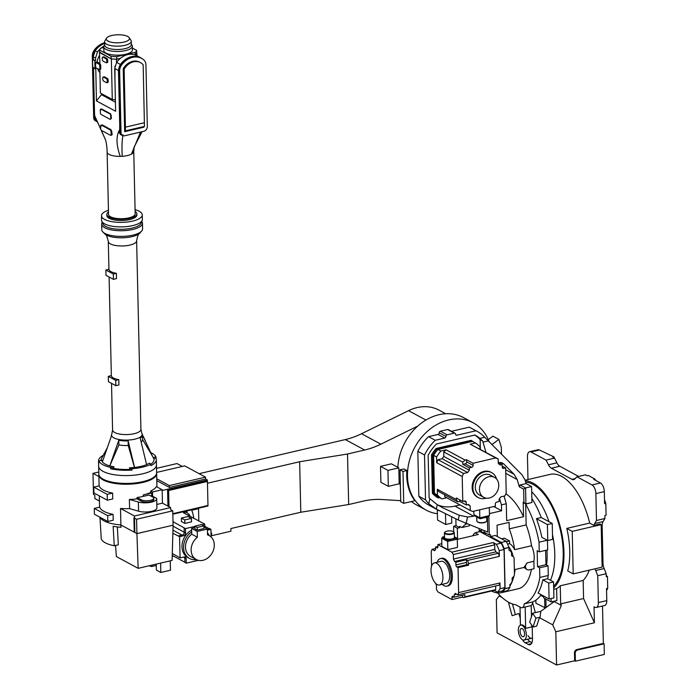 <?xml version="1.0" encoding="UTF-8"?>
<svg xmlns="http://www.w3.org/2000/svg" width="700" height="700" viewBox="0 0 700 700"><rect width="100%" height="100%" fill="white"/><g stroke="black" fill="none" stroke-linecap="round" stroke-linejoin="round"><path stroke-width="1.05" d="M525.114 480.218L550.034 474.407A56.674 27.562 76.9 0 1 589.689 523.075L566.781 528.413L572.233 531.361L601.169 524.615L599.988 523.976L593.959 525.385A8.505 4.13 76.9 0 1 594.65 523.556L603.085 521.587L604.923 518.525L604.861 515.55L606.069 515.27L605.798 503.396L604.59 503.676L604.319 491.627L595.875 493.596L596.488 520.485L604.923 518.525M525.28 480.769A56.674 27.562 76.9 0 1 563.955 552.37A56.674 27.562 76.9 0 1 553.683 587.904M601.169 524.615L602.14 567.149L573.204 573.895L567.744 570.946A56.674 27.562 -103.1 0 0 569.747 551.023A56.674 27.562 -103.1 0 0 566.781 528.413M553.718 589.321L556.64 588.639L556.911 600.539L551.128 601.886L551.049 598.553M539.438 617.663L540.102 617.181L540.794 611.345L532.586 613.261L529.681 622.125L533.041 627.016L536.655 626.176L539.438 617.663L552.729 624.846L561.356 605.43L560.665 603.881L560.254 585.795A56.674 27.562 76.9 0 1 556.64 588.639M560.254 585.795L583.161 580.457L583.572 598.535L594.405 622.773L594.038 606.821L594.781 607.224A7.087 3.447 76.9 0 0 596.242 607.477A7.087 3.447 76.9 0 0 598.351 602.586L606.786 600.617L606.515 588.577L607.722 588.289L607.451 576.415L606.244 576.695L606.183 573.729L604.153 568.566A8.505 4.13 76.9 0 1 602.997 562.879L602.157 526.155A8.505 4.13 76.9 0 1 603.085 521.587M589.251 570.15A56.674 27.562 76.9 0 1 583.161 580.457M531.65 625.275A7.647 3.719 76.9 0 1 532.192 626.097A7.647 3.719 -103.1 0 0 531.65 625.275M554.514 458.141L552.86 457.24L554.059 456.96L539.472 450.004L531.029 451.972L546.079 460.11L554.514 458.141L556.894 462.831A8.505 4.13 76.9 0 0 559.808 466.252L551.364 468.221A8.505 4.13 76.9 0 1 548.459 464.8L556.894 462.831M578.611 476.42L559.808 466.252M587.064 475.738L585.401 474.836L576.966 476.805L592.008 484.942L600.451 482.974L593.705 479.325L594.913 479.045L588.271 475.457L587.064 475.738M596.242 607.477L604.678 605.509A7.087 3.447 -103.1 0 0 606.786 600.617M604.1 643.799L577.57 649.985A2.835 2.275 118.4 0 0 575.225 653.205L575.4 661.185L604.336 654.439L604.1 643.799L603.356 643.396L602.508 606.016M575.4 661.185L574.656 660.782L556.579 665L497.088 632.835L496.335 599.611L499.188 595.901L501.944 597.389M527.984 479.552L527.468 456.61A7.087 3.447 -103.1 0 1 529.576 451.719A7.087 3.447 -103.1 0 1 531.029 451.972M554.085 457.905L554.059 456.96M546.079 460.11L548.459 464.8M551.364 468.221L571.918 479.325L575.19 478.564M576.966 476.805L574.744 479.01A8.505 4.13 76.9 0 1 573.668 479.631A8.505 4.13 76.9 0 1 571.918 479.325M596.488 520.485L594.65 523.556M604.153 568.566L595.718 570.535A8.505 4.13 76.9 0 1 595.14 568.785M595.718 570.535L597.739 575.697L606.183 573.729M597.739 575.697L598.351 602.586M607.451 576.415L606.226 575.75M606.559 590.625A79.345 38.587 -103.1 0 0 607.722 588.289M603.356 643.396L576.826 649.582A2.835 2.275 118.4 0 0 574.481 652.803L574.656 660.782M556.579 665L555.817 631.767L594.405 622.773M552.729 624.846L555.817 631.767M522.524 639.782A8.505 4.13 -103.1 0 0 525.219 642.801L528.194 644.403A8.505 4.13 -103.1 0 0 529.944 644.709A8.505 4.13 -103.1 0 0 532.481 638.846L532.184 625.765M518.928 613.506L512.102 615.702L518.928 613.506L520.258 618.336L520.415 625.196M499.957 595.481L499.188 595.901M589.689 523.075L593.959 525.385M595.875 493.596A7.087 3.447 -103.1 0 0 592.008 484.942M529.576 451.719L538.011 449.75A7.087 3.447 76.9 0 1 539.472 450.004M600.451 482.974A7.087 3.447 76.9 0 1 604.319 491.627M594.913 479.045A79.345 38.587 76.9 0 1 595.683 480.392M604.503 499.73A79.345 38.587 76.9 0 1 605.798 503.396M560.665 603.881L583.572 598.535M540.794 611.345L554.225 601.58L561.356 605.43M533.041 627.016L535.938 618.153L540.102 617.181M527.669 639.214A8.505 4.13 -103.1 0 0 530.049 641.673L531.904 642.679M515.314 614.355L512.444 603.96M532.586 602.543L535.36 612.614M512.102 615.702L508.716 603.435L509.941 602.928M545.86 599.043L546.053 607.521M572.233 531.361L573.204 573.895M535.938 618.153L532.586 613.261M543.646 596.067L543.69 597.87L551.128 601.886M543.673 596.934L540.741 595.35M535.859 600.18L535.929 603.26L545.484 607.933M544.854 608.081L544.635 598.378M524.081 640.045A7.647 3.719 76.9 0 1 522.506 639.774A7.647 3.719 76.9 0 1 518.438 631.916A7.647 3.719 76.9 0 1 520.599 625.144A7.647 3.719 76.9 0 1 522.174 625.415A7.647 3.719 76.9 0 1 526.242 633.273A7.647 3.719 76.9 0 1 524.081 640.045L531.79 638.251A7.647 3.719 -103.1 0 0 532.455 637.945A7.647 3.719 76.9 0 1 531.79 638.251A7.647 3.719 76.9 0 1 528.01 635.635M532.201 626.815L525.665 628.337A7.647 3.719 -103.1 0 0 523.023 625.222A7.647 3.719 -103.1 0 0 521.447 624.951L520.599 625.144M522.253 628.609A4.253 2.065 76.9 0 1 524.51 632.975A4.253 2.065 76.9 0 1 523.303 636.738A4.253 2.065 76.9 0 1 522.428 636.58A4.253 2.065 76.9 0 1 520.17 632.222A4.253 2.065 76.9 0 1 521.378 628.46A4.253 2.065 76.9 0 1 522.253 628.609M531.204 605.447L531.457 616.7M531.65 624.986L532.411 626.762L531.668 625.923M520.039 607.11L520.45 625.188M525.665 628.337L525.175 606.996M531.711 491.82A55.256 26.871 76.9 0 1 548.966 521.684M552.475 534.555A55.256 26.871 76.9 0 1 554.776 553.936A55.256 26.871 76.9 0 1 550.462 580.265M553.648 586.189A55.256 26.871 -103.1 0 0 563.211 551.968A55.256 26.871 -103.1 0 0 525.691 482.169M546.945 550.051A51.004 24.806 76.9 0 1 547.12 553.997A51.004 24.806 76.9 0 1 546.595 565.049M199.106 473.673L345.31 439.574A85.006 68.224 118.4 0 0 361.533 433.729L408.564 410.664A44.485 35.7 -61.6 0 1 417.051 407.601A44.485 35.7 -61.6 0 1 439.154 410.2L445.699 413.744M417.76 426.081L380.87 444.185A85.006 68.224 -61.6 0 1 364.639 450.021L347.515 454.02L299.652 461.729L207.463 483.227M211.015 533.181L211.584 533.05L211.636 535.71L230.93 531.204L230.869 528.553L300.799 512.234L348.661 504.525L363.072 501.165A85.006 68.224 -61.6 0 1 381.859 499.511L400.724 500.675M398.808 467.854L391.37 463.829L380.52 466.366L380.879 482.309L388.316 486.334L399.166 483.805L398.808 467.854L387.957 470.383L388.316 486.334M348.661 504.525L347.515 454.02M156.258 565.46L152.346 566.37L152.311 565.031M299.652 461.729L300.799 512.234M149.398 565.714L150.395 566.256A1.417 0.49 -1.3 0 0 152.346 566.37M211.067 535.395L211.636 535.71M380.52 466.366L387.957 470.383M93.8 487.121L99.216 485.861A28.901 9.992 -1.3 0 0 112.604 493.097L112.735 498.942L107.319 500.211L93.931 492.975L93.8 487.121L107.188 494.358L107.319 500.211M94.281 508.392L99.706 507.124A28.901 9.992 -1.3 0 0 113.085 514.36L113.216 520.214L107.8 521.474L94.421 514.238L94.281 508.392L107.669 515.629L107.8 521.474M156.861 486.867A28.901 9.992 -1.3 0 0 156.931 486.071L156.634 472.771A28.901 9.992 178.7 0 1 142.905 481.635A28.901 9.992 178.7 0 1 113.75 482.457A28.901 9.992 178.7 0 1 98.84 474.084L99.111 485.887M134.47 516.005L134.838 532.49L120.881 524.947A28.901 9.992 178.7 0 1 100.161 517.344A28.901 9.992 178.7 0 0 104.09 520.905A28.901 9.992 178.7 0 0 120.881 524.947L120.505 508.463A28.901 9.992 -1.3 0 0 129.605 508.637L129.395 499.468A28.901 9.992 -1.3 0 0 137.06 498.838L137.025 497.508A28.901 9.992 -1.3 0 0 143.237 496.387L143.211 494.926A28.901 9.992 -1.3 0 0 150.727 492.459L150.692 490.998A28.901 9.992 -1.3 0 0 156.371 486.605L162.155 489.729L162.452 503.151L170.634 507.57L134.47 516.005L120.505 508.463M137.025 497.508L141.173 499.748A6.799 2.354 -1.3 0 0 150.526 500.325A6.799 2.354 -1.3 0 0 153.755 498.242A6.799 2.354 -1.3 0 0 152.749 497.044L149.03 495.04L143.237 496.387M153.755 498.242L153.79 499.573A6.799 2.354 178.7 0 1 150.561 501.655A6.799 2.354 178.7 0 1 141.199 501.077L137.06 498.838M172.191 556.631A32.725 26.267 118.4 0 0 173.407 556.045M193.778 518.367A32.725 26.267 118.4 0 0 191.511 509.845M156.529 468.335L177.004 463.558L182.306 466.427M115.544 545.457L116.366 556.561L138.154 568.339L172.086 560.42L173.093 525.192L172.769 510.825L170.686 509.696L170.634 507.57M172.839 514.202L207.935 506.012L207.926 505.488M207.384 481.425L207.349 479.964L205.564 479.001L205.52 477.137L184.686 465.876L156.625 472.421M187.066 512.803L187.031 510.895M99.453 501.025L94.885 498.558L94.806 495.101L93.468 494.375L92.995 473.375L98.892 476.569M98.796 472.019L92.995 473.375M162.173 490.499L207.349 479.964M205.564 479.001L169.391 487.436L156.809 480.629M129.395 499.468L138.355 502.014A11.051 3.824 -1.3 0 0 150.246 502.381A11.051 3.824 -1.3 0 0 156.695 498.75A11.051 3.824 -1.3 0 0 156.651 498.418L151.707 495.749L150.754 495.968M129.605 508.637L138.565 511.184L138.355 502.014M162.452 503.151L156.826 504.464M156.695 498.75L156.905 507.92A11.051 3.824 178.7 0 1 150.447 511.56A11.051 3.824 178.7 0 1 138.565 511.184M151.707 495.749L151.646 492.957L143.211 494.926M112.604 493.097L107.188 494.358M113.085 514.36L107.669 515.629M162.155 489.729L152.504 491.977L152.6 496.23M150.692 490.998L152.504 491.977M167.947 506.117L167.58 489.939L206.386 480.891L207.428 481.451L207.97 505.479L172.83 513.678M185.01 511.367A23.52 18.874 -61.6 0 1 185.903 512.059M156.765 478.774L169.347 485.573L205.52 477.137M169.347 485.573L169.391 487.436M197.96 508.34L198.529 508.655L191.686 510.248M198.529 508.655L198.809 521.089M156.222 564.121L156.362 570.062L160.825 572.477L170.468 570.22L170.258 560.849M160.606 563.097L160.825 572.477M150.727 492.459L151.646 492.957M167.58 489.939L168.621 490.508L207.428 481.451M168.989 506.677L168.621 490.508M207.463 532.805A15.873 12.731 -61.6 0 1 209.3 535.64M172.279 553.455L180.066 557.926L179.585 536.664L172.856 533.286M184.896 562.258L172.226 555.406M198.415 560.332L186.244 563.168L184.905 562.441L184.8 557.926A2.266 1.82 118.4 0 0 184.52 556.929M184.739 511.429L186.112 512.173A23.24 18.646 -61.6 0 1 189.822 515.314L189.84 516.241M204.803 526.295L209.248 528.701M207.384 529.139L209.589 528.622L210.928 529.349L211.102 536.979M201.827 524.79L204.75 524.108L183.461 512.785L186.112 512.173M173.014 521.692L185.456 528.605L194.827 526.426M184.782 519.942L191.441 518.385L191.52 521.841L184.861 523.399L181.44 521.544L181.361 518.087L184.782 519.942L184.861 523.399M185.456 528.605L185.561 533.129A2.266 1.82 -61.6 0 1 183.68 535.701L179.585 536.664M178.246 535.938L182.341 534.984L183.68 535.701M196.359 559.562A15.873 12.731 -61.6 0 1 189.508 558.442L187.95 557.594A15.873 12.731 -61.6 0 1 182.14 544.119A15.873 12.731 -61.6 0 1 191.643 530.093M180.066 557.926L184.161 556.972A2.266 1.82 -61.6 0 1 185.29 557.104A2.266 1.82 -61.6 0 1 186.139 558.653L186.244 563.168M210.928 529.349L207.401 530.171M204.829 527.695L204.75 524.108M185.561 533.129L184.222 532.403L184.117 527.887M191.441 518.385L188.02 516.539L181.361 518.087M184.222 532.403A2.266 1.82 -61.6 0 1 182.341 534.984M189.508 558.442A15.873 12.731 -61.6 0 1 183.61 545.878A15.873 12.731 -61.6 0 1 191.678 531.86L191.599 528.386L197.251 531.44L197.383 537.241L191.73 534.188L191.678 531.86M194.854 527.625L191.599 528.386M203.893 527.188L207.384 529.077L207.515 534.879A13.598 10.911 -61.6 0 1 209.178 535.57A13.598 10.911 -61.6 0 1 212.31 552.729A13.598 10.911 -61.6 0 1 196.236 559.501L190.593 556.447A13.598 10.911 -61.6 0 1 191.73 534.188M197.26 530.101L203.919 528.553L203.857 525.892L201.477 524.606L194.827 526.155L194.889 528.815L197.26 530.101L197.207 527.441L203.857 525.892M207.384 529.077L197.251 531.44M196.236 559.501A13.598 10.911 -61.6 0 1 197.383 537.241M194.827 526.155L197.207 527.441M99.864 517.186L99.934 518.341A28.814 9.958 -1.3 0 0 100.091 519.199L101.237 538.711A28.079 9.704 -1.3 0 0 105.289 542.806A28.079 9.704 -1.3 0 0 114.266 545.755L113.129 526.242A28.814 9.958 -1.3 0 0 120.995 527.31L120.881 524.947L134.242 532.166L133.919 517.816L136.596 519.26L172.769 510.825M136.596 519.26L136.92 533.628L134.242 532.166M138.154 568.339L136.92 533.628L173.093 525.192L136.92 533.601M117.337 526.934L118.317 544.81L114.266 545.755M133.752 151.471A13.318 4.603 178.7 0 1 133.752 151.611A13.318 4.603 178.7 0 1 132.414 153.545A13.318 4.603 178.7 0 1 131.416 154.157A13.318 4.603 178.7 0 1 127.426 155.549A13.318 4.603 178.7 0 1 122.237 156.301A13.318 4.603 178.7 0 1 120.251 156.38A13.318 4.603 178.7 0 1 107.126 152.119L108.535 214.41A13.318 4.603 -1.3 0 0 115.404 218.269A13.318 4.603 -1.3 0 0 128.844 217.893A13.318 4.603 -1.3 0 0 135.17 213.806L133.752 151.541M101.308 130.287L104.939 138.591C106.207 141.199 106.934 145.705 107.126 152.119A13.318 4.603 178.7 0 1 107.126 152.075M106.837 214.454L106.864 215.644A15.015 5.189 -1.3 0 0 114.616 219.992A15.015 5.189 -1.3 0 0 129.763 219.564A15.015 5.189 -1.3 0 0 136.894 214.961L136.867 213.771A15.015 5.189 178.7 0 1 129.736 218.374A15.015 5.189 178.7 0 1 114.581 218.803A15.015 5.189 178.7 0 1 106.837 214.454A15.015 5.189 178.7 0 1 108.483 212.013M127.706 54.609A18.419 14.779 -61.6 0 1 136.859 55.685L140.648 57.741A18.419 14.779 118.4 0 0 131.495 56.665A18.419 14.779 118.4 0 0 120.409 64.47L116.638 62.396A18.419 14.779 -61.6 0 1 127.706 54.609M142.091 58.66A18.419 14.779 118.4 0 0 140.648 57.741M108.439 210.271A20.405 7.053 -1.3 0 0 101.483 215.766L101.587 220.29A20.405 7.053 -1.3 0 0 112.114 226.196A20.405 7.053 -1.3 0 0 132.685 225.61A20.405 7.053 -1.3 0 0 142.38 219.362L142.275 214.847A20.405 7.053 -1.3 0 0 135.074 209.668M101.483 215.766A20.405 7.053 -1.3 0 0 112.009 221.673A20.405 7.053 -1.3 0 0 132.589 221.095A20.405 7.053 -1.3 0 0 142.275 214.847M102.769 222.582L102.777 223.055A19.267 6.659 -1.3 0 0 112.718 228.629A19.267 6.659 -1.3 0 0 132.16 228.086A19.267 6.659 -1.3 0 0 141.312 222.18L141.295 221.707M100.354 112.744L100.293 110.084A1.417 0.691 76.9 0 1 100.712 109.104A1.417 0.691 76.9 0 1 101.001 109.156L109.926 113.986A1.417 0.691 76.9 0 1 110.705 115.71L110.757 118.37A1.417 0.691 76.9 0 1 110.337 119.35A1.417 0.691 76.9 0 1 110.049 119.297L101.124 114.476A1.417 0.691 76.9 0 1 100.354 112.744M110.407 135.249L101.483 130.428A1.417 0.691 76.9 0 1 100.712 128.695L100.651 126.035A1.417 0.691 76.9 0 1 101.071 125.055A1.417 0.691 76.9 0 1 101.369 125.107L110.285 129.929A1.417 0.691 76.9 0 1 111.064 131.661L111.125 134.321A1.417 0.691 76.9 0 1 110.705 135.301A1.417 0.691 76.9 0 1 110.407 135.249M121.529 135.074L120.4 134.461L118.606 131.653L119.674 129.614L119.744 126.175L119.945 132.379A4.253 3.413 118.4 0 0 121.529 135.074A4.253 3.413 118.4 0 0 122.43 135.38M102.086 93.975A8.505 6.825 118.4 0 0 101.465 94.675L96.434 100.905L95.777 68.591L95.016 68.766L94.841 60.795L95.585 60.62L95.524 58.091L97.484 51.984A18.419 14.779 -61.6 0 1 100.397 48.685M94.841 60.795L92.531 59.544L95.585 60.62M93.284 59.369L93.223 56.84L95.524 58.091M93.223 56.84L95.174 50.741L97.484 51.984M95.174 50.741A18.419 14.779 -61.6 0 1 104.659 43.444M101.054 48.107A18.419 14.779 -61.6 0 1 103.88 46.104M95.016 68.766L92.715 67.524L92.531 59.544M135.109 211.409A15.015 5.189 178.7 0 1 136.867 213.771M100.957 109.926L101.666 108.999L110.6 113.829L111.457 118.212L110.337 119.35M101.675 125.799L102.261 124.898L111.081 129.745L112.184 134.076L111.877 135.021L110.705 135.301M100.756 129.124L96.267 119.578L94.824 118.799L94.587 115.491L104.939 138.591M93.468 67.349L94.587 115.491M94.824 118.799A4.253 3.413 118.4 0 0 96.399 121.371L96.985 121.695M119.761 127.225L119.595 126.096M119.744 126.175L118.475 70.525L120.409 64.47M118.475 70.525L114.695 68.469L116.638 62.396M114.695 68.469L115.631 111.256L96.434 100.905M104.641 42.7A18.419 14.779 118.4 0 0 94.316 50.059A8.505 6.825 118.4 0 0 92.277 56.262L93.17 56.744L93.231 59.386L93.17 56.744A8.505 6.825 -61.6 0 1 95.209 50.54A18.419 14.779 -61.6 0 1 104.484 43.505A18.419 14.779 -61.6 0 0 95.209 50.54L95.288 50.584M94.692 117.25L94.57 118.282A4.253 3.413 -61.6 0 0 95.83 120.969A4.253 3.413 -61.6 0 1 94.57 118.282L94.377 109.786L94.57 118.282L93.678 117.801L92.277 56.262M94.08 96.836L93.424 67.909L94.08 96.836M93.678 117.801A4.253 3.413 118.4 0 0 95.27 120.697L95.926 121.047M93.223 56.77L93.17 56.744A8.505 6.825 -61.6 0 1 95.209 50.54L94.316 50.059M95.436 120.514A4.253 3.413 -61.6 0 1 94.719 118.361M140.726 57.908A18.419 14.779 118.4 0 0 140.656 57.873L140.805 57.951A18.419 14.779 118.4 0 0 120.794 64.374A8.505 6.825 118.4 0 0 118.755 70.578L119.648 71.059A8.505 6.825 -61.6 0 1 121.686 64.855A18.419 14.779 -61.6 0 1 141.697 58.433L140.805 57.951A18.419 14.779 118.4 0 0 120.794 64.374A8.505 6.825 118.4 0 0 118.755 70.578L120.146 132.116A4.253 3.413 118.4 0 0 121.739 135.013A4.253 3.413 118.4 0 1 120.146 132.116L119.997 132.029A4.253 3.413 118.4 0 0 121.59 134.925A4.253 3.413 118.4 0 0 121.669 134.969M141.697 58.433A18.419 14.779 -61.6 0 1 143.623 59.736A8.505 6.825 -61.6 0 1 145.924 64.925L147.324 126.464A4.253 3.413 -61.6 0 1 143.798 131.294L124.749 135.739A4.253 3.413 -61.6 0 1 122.631 135.494A4.253 3.413 -61.6 0 1 121.039 132.597L120.146 132.116L118.606 70.49L119.997 132.029M119.648 71.059L121.039 132.597M124.653 131.688L123.226 68.705A14.166 11.366 -61.6 0 1 139.676 62.169L140.569 62.659A14.166 11.366 -61.6 0 1 143.168 64.75L144.454 126.403L143.701 127.242L124.653 131.688L125.405 130.847L125.431 127.164L124.119 69.186A14.166 11.366 -61.6 0 1 140.569 62.659M123.226 68.705L124.119 69.186M125.405 130.847L144.454 126.403M144.48 122.719L125.431 127.164M140.656 57.873A18.419 14.779 118.4 0 0 120.645 64.295A8.505 6.825 118.4 0 0 118.606 70.49M141.645 221.305A20.405 7.053 178.7 0 1 142.468 223.221L142.59 228.874A20.405 7.053 178.7 0 1 142.126 230.449A20.405 7.053 178.7 0 1 132.904 235.13A20.405 7.053 178.7 0 1 102.34 231.35A20.405 7.053 178.7 0 1 101.797 229.801L101.675 224.14A20.405 7.053 178.7 0 1 102.401 222.197M108.938 269.299A14.166 4.9 -1.3 0 0 116.375 273.315L116.489 278.635L113.426 279.344L105.998 275.328L105.875 270.007L108.938 269.299L108.299 241.386A14.166 4.9 178.7 0 0 115.605 245.49A14.166 4.9 178.7 0 0 129.903 245.088A14.166 4.9 178.7 0 0 136.631 240.739L140.91 429.363L141.925 433.668A15.277 5.276 178.7 0 1 134.873 439.162A15.277 5.276 178.7 0 1 118.457 439.408A15.277 5.276 178.7 0 1 111.755 434.359L111.466 435.041A15.584 5.39 -1.3 0 0 111.291 435.881A15.584 5.39 -1.3 0 0 111.344 436.266L102.34 461.912A26.066 9.013 -1.3 0 0 109.777 465.929L118.781 440.291A15.584 5.39 -1.3 0 0 128.135 440.869L134.549 467.469A26.066 9.013 -1.3 0 0 141.094 466.34A26.066 9.013 -1.3 0 0 146.606 464.66L140.192 438.06A15.584 5.39 -1.3 0 0 142.459 435.172A15.584 5.39 -1.3 0 0 142.406 434.779L152.364 455.998M111.344 375.629A14.166 4.9 -1.3 0 0 118.781 379.654L118.904 384.965L115.841 385.683L108.404 381.658L108.29 376.346L111.344 375.629L109.104 277.007M142.468 223.221A20.405 7.053 178.7 0 1 132.773 229.469A20.405 7.053 178.7 0 1 104.711 227.727A20.405 7.053 178.7 0 1 101.675 224.14M103.968 454.064L103.95 453.574A28.901 9.992 178.7 0 1 104.317 453.399M98.543 460.933L98.665 466.244A28.901 9.992 -1.3 0 0 113.575 474.609A28.901 9.992 -1.3 0 0 142.73 473.786A28.901 9.992 -1.3 0 0 156.45 464.931A28.901 9.992 178.7 0 1 142.73 473.786A28.901 9.992 178.7 0 1 113.575 474.609A28.901 9.992 178.7 0 1 98.665 466.244L98.858 474.889A28.901 9.992 -1.3 0 0 113.768 483.254A28.901 9.992 -1.3 0 0 142.923 482.431A28.901 9.992 -1.3 0 0 156.651 473.576L156.336 459.62A28.901 9.992 178.7 0 1 150.894 465.64L150.859 464.31A28.901 9.992 178.7 0 1 142.581 467.145A28.901 9.992 178.7 0 1 131.968 468.72L131.994 470.05A28.901 9.992 178.7 0 1 110.556 468.72L110.53 467.39A28.901 9.992 178.7 0 1 98.875 461.09L98.901 462.42A28.901 9.992 178.7 0 1 98.543 460.933A28.901 9.992 178.7 0 1 103.346 455.236M141.26 221.742A19.267 6.659 178.7 0 1 127.977 228.839A19.267 6.659 178.7 0 1 105.647 226.441A19.267 6.659 178.7 0 1 102.812 222.617M116.375 273.315L113.312 274.033L113.426 279.344M105.875 270.007L113.312 274.033M118.781 379.654L115.719 380.363L115.841 385.683M108.29 376.346L115.719 380.363M150.955 452.681A28.901 9.992 178.7 0 1 155.942 456.794A17.001 5.88 -1.3 0 0 153.186 457.73A25.865 8.943 -1.3 0 0 152.758 456.68L142.572 439.504M141.19 442.076A15.584 5.39 -1.3 0 0 142.564 439.793L142.459 435.172M131.968 468.72A17.001 5.88 -1.3 0 0 129.43 467.819A25.865 8.943 -1.3 0 0 134.435 467.407L134.549 467.469M146.58 464.564A25.865 8.943 -1.3 0 0 149.537 463.129A17.001 5.88 -1.3 0 0 150.859 464.31M128.135 440.869L128.24 445.498L134.435 467.407M118.781 440.291L118.886 444.911A15.584 5.39 -1.3 0 0 128.24 445.498M118.886 444.911L109.777 465.929M109.961 465.894A25.865 8.943 -1.3 0 0 114.03 466.865A17.001 5.88 -1.3 0 0 110.53 467.39M98.875 461.09A17.001 5.88 -1.3 0 0 101.631 460.154A25.865 8.943 -1.3 0 0 102.401 461.729M107.118 448.088L101.29 459.13A26.591 9.188 -1.3 0 0 100.87 460.451M155.942 456.794L155.969 458.124A28.901 9.992 178.7 0 1 156.336 459.62M150.745 464.231A26.591 9.188 -1.3 0 0 153.877 458.798L153.186 457.73M155.969 458.124A17.001 5.88 -1.3 0 0 153.877 458.798M114.03 466.865L113.12 468.3A26.591 9.188 -1.3 0 0 130.183 469.359L129.43 467.819M131.994 470.05A17.001 5.88 -1.3 0 0 130.183 469.359M113.12 468.3A17.001 5.88 -1.3 0 0 110.556 468.72M545.633 550.358L545.965 564.699L548.048 565.827L548.266 575.488A63.761 31.01 76.9 0 1 547.645 578.742L553.551 581.936L553.91 597.887L549.089 599.008L538.108 593.066A63.761 31.01 -103.1 0 0 542.824 579.863L548.73 583.056L549.089 599.008M541.188 594.738A63.761 31.01 76.9 0 1 532.656 601.93A7.087 3.447 76.9 0 1 530.574 605.736L522.13 607.705A7.087 3.447 76.9 0 1 520.678 607.451L515.795 604.809A63.761 31.01 76.9 0 1 497.613 592.935M531.86 498.461A63.761 31.01 76.9 0 1 541.24 517.51L552.221 523.451L552.589 539.403L547.767 540.523L541.861 537.337A63.761 31.01 -103.1 0 0 536.419 518.639L541.24 517.51M547.47 540.365L547.68 549.876L539.245 551.845L539.026 542.185L547.278 540.26M553.551 581.936L548.73 583.056M547.645 578.742L542.824 579.863M548.266 575.488L539.822 577.456A63.761 31.01 76.9 0 1 524.212 603.899L532.656 601.93M539.822 577.456L539.604 567.796L548.048 565.827M539.604 567.796L537.521 566.668L545.965 564.699M537.521 566.668L537.163 550.725L539.245 551.845M530.495 502.827L525.674 504.166A63.761 31.01 76.9 0 1 539.026 542.185M552.221 523.451L547.4 524.571L547.767 540.523M536.419 518.639L547.4 524.571M455.858 518.866L456.015 525.656L453.609 526.216L453.731 531.904A4.961 1.715 178.7 0 1 453.959 532.096A4.961 1.715 178.7 0 1 454.317 532.718A4.961 1.715 178.7 0 1 451.964 534.24A4.961 1.715 178.7 0 1 445.148 533.811A4.961 1.715 178.7 0 1 444.404 532.945A4.961 1.715 178.7 0 1 444.736 532.306A4.961 1.715 178.7 0 1 444.964 532.122M437.325 509.714L437.421 513.721A49.586 39.795 -61.6 0 1 426.09 510.09A49.586 39.795 -61.6 0 1 414.671 447.536A49.586 39.795 -61.6 0 1 473.261 422.844L463.593 417.62A49.586 39.795 118.4 0 0 421.207 423.246A49.586 39.795 118.4 0 0 397.863 467.346M399.105 481.189A49.586 39.795 118.4 0 0 400.382 485.476M411.442 501.532A49.586 39.795 118.4 0 0 416.43 504.858L426.09 510.09M491.864 444.658L498.855 439.373L492.905 436.161L488.294 439.644M524.212 603.899A7.087 3.447 76.9 0 1 522.13 607.705M531.414 569.345A47.46 23.082 76.9 0 1 518.227 588.761L501.349 592.699A47.46 23.082 76.9 0 1 491.584 591.001M525.674 504.166L526.146 524.913A47.46 23.082 76.9 0 1 531.51 545.746A14.166 6.886 76.9 0 1 533.872 561.304L534.048 568.733L529.218 569.852A4.253 3.413 -61.6 0 1 527.109 569.608A4.253 3.413 -61.6 0 1 527.222 562.852L533.872 561.304M531.589 486.544L526.102 483.577L520.074 484.977L519.33 486.824L523.644 489.151L525.56 487.944L531.589 486.544L531.956 502.486L525.928 503.895L523.731 503.011A1.417 1.137 -61.6 0 1 523.206 502.049L523.539 516.714L506.66 520.651L506.275 503.746L501.454 504.875L501.585 510.764L489.423 513.599M488.854 515.734L489.291 535.01L490.49 534.73L490.534 536.585L495.355 535.465L506.161 541.301A33.434 16.258 -103.1 0 1 508.952 547.409A2.835 1.374 -103.1 0 1 508.996 547.54L504.175 548.66L505.085 588.595A2.835 1.374 76.9 0 1 505.041 588.674A33.434 16.258 76.9 0 1 502.46 591.876L501.27 591.229M507.552 544.11L509.6 543.629L509.539 540.977L506.371 541.712M497.324 536.524L497.061 525.175L509.119 522.366L509.267 528.85L526.146 524.913M526.102 483.577L525.061 480.034L521.999 474.784L484.724 437.273A43.925 35.245 -61.6 0 0 477.26 431.445L470.566 427.831A43.925 35.245 -61.6 0 0 469.245 427.158L475.939 430.78A43.925 35.245 -61.6 0 1 477.26 431.445M501.48 454.274L501.323 447.291L498.855 439.373M457.573 539.324L457.319 528.229L453.609 526.216M456.015 525.656L459.734 527.66L457.319 528.229M459.734 527.66L459.707 526.33L461.939 527.538L465.535 524.23L465.509 523.206M400.024 469.823L403.918 468.912L406.892 470.523A49.586 39.795 118.4 0 0 414.908 500.727L403.725 503.335L400.75 501.725L400.024 469.823L402.999 471.433L406.892 470.523M473.261 422.844A49.586 39.795 -61.6 0 1 489.239 442.033M527.109 569.608L523.976 567.446L515.077 569.52A47.46 23.082 76.9 0 1 514.439 573.755M513.905 576.24A47.46 23.082 76.9 0 1 509.871 586.101M504.63 591.369A47.46 23.082 76.9 0 1 501.349 592.699M515.077 569.52A14.166 6.886 76.9 0 1 514.36 570.159M501.55 538.808L504.332 538.16L509.539 540.977M509.6 543.629A14.166 6.886 76.9 0 1 514.631 549.684A47.46 23.082 -103.1 0 0 509.267 528.85M479.15 528.631L479.211 531.247M508.664 546.691A14.166 6.886 76.9 0 1 513.153 556.544M523.976 567.446L527.222 562.852M531.51 545.746L514.631 549.684M489.291 535.01L484.085 532.192L484.041 530.574M474.714 515.883L473.576 516.145A39.672 31.833 -61.6 0 1 467.539 516.95L459.235 515.296L442.776 507.832L437.246 504.656L429.844 498.68L428.794 503.711L436.319 509.119L458.255 520.004L487.751 532.053L487.41 517.038M493.762 506.529L501.585 510.764M473.576 516.145L454.983 506.091L459.996 504.927M480.358 449.312L480.139 439.67L482.711 441.053A8.505 4.13 -103.1 0 0 482.991 442.146L485.992 452.358M499.581 498.531L501.454 504.875M504.026 496.125L506.275 503.746M519.33 486.824L517.195 479.57L514.133 474.32L503.895 464.091L502.407 462.971L498.942 462.56M523.539 516.714A53.839 26.18 -103.1 0 0 505.846 493.771M520.074 484.977L525.56 487.944L525.928 503.895L523.206 502.049M509.058 550.261L509.968 550.751A4.253 3.413 -61.6 0 0 509.066 550.454L508.996 547.54M490.534 536.585L501.34 542.43L506.161 541.301M501.34 542.43A33.434 16.258 76.9 0 1 504.131 548.529A2.835 1.374 76.9 0 1 504.175 548.66M478.573 531.939A33.434 16.258 76.9 0 1 479.736 530.749L485.327 533.776L485.31 532.858M465.535 524.23L467.145 523.854M461.939 527.538L469.166 525.849L470.076 525.017M403.725 503.335L402.999 471.433M439.408 510.843L428.785 505.102A43.925 35.245 -61.6 0 1 418.836 496.213L417.821 451.334A43.925 35.245 -61.6 0 1 428.54 436.651L438.043 434.438A1.417 1.137 118.4 0 0 439.215 432.828A1.417 1.137 -61.6 0 1 440.396 431.217L447.624 429.529A1.417 1.137 -61.6 0 1 448.332 429.616L455.026 433.23A1.417 1.137 -61.6 0 1 455.551 434.192A1.417 1.137 -61.6 0 0 456.794 435.243L475.939 430.78M451.465 431.305L469.245 427.158M437.421 513.721L437.561 520.065L445.743 524.492L451.771 523.084L451.631 516.854M431.515 454.834L432.556 455.403A33.154 26.609 -61.6 0 1 437.194 449.05L472.054 440.921L471.012 440.352L436.152 448.49A33.154 26.609 118.4 0 0 431.515 454.834L432.39 493.264A33.154 26.609 118.4 0 0 437.264 497.403L438.305 497.963L439.705 497.639M454.983 506.091A39.672 31.833 -61.6 0 1 437.692 504.927M474.801 435.05A39.672 31.833 -61.6 0 1 480.139 439.67M429.844 498.68A39.672 31.833 -61.6 0 1 429.118 497.779L428.155 455.324A39.672 31.833 -61.6 0 1 436.424 444.001L474.924 435.024A39.672 31.833 -61.6 0 1 475.239 435.181A39.672 31.833 -61.6 0 1 479.876 438.401L484.724 437.273M482.711 441.053L479.876 438.401M511.884 555.975L512.426 556.273A2.835 2.275 -61.6 0 1 513.03 556.474A2.835 2.275 -61.6 0 1 514.097 558.407L514.456 574.35A2.835 2.275 -61.6 0 1 512.907 577.238A1.417 1.137 -61.6 0 0 512.129 578.673L512.164 580.23A4.253 3.413 -61.6 0 1 509.836 584.553L509.906 587.466A2.835 1.374 -103.1 0 1 509.863 587.545L505.041 588.674M512.426 556.273A1.417 1.137 -61.6 0 1 511.595 555.205L511.56 553.648A4.253 3.413 -61.6 0 0 509.968 550.751M502.46 591.876L507.281 590.747A33.434 16.258 -103.1 0 0 509.863 587.545M505.085 588.595L509.906 587.466M482.729 530.049L479.736 530.749M428.794 503.711A43.925 35.245 -61.6 0 1 425.53 499.835L418.836 496.213M439.215 432.828L445.909 436.441A1.417 1.137 -61.6 0 1 447.081 434.831L440.396 431.217M445.909 436.441A1.417 1.137 -61.6 0 1 444.736 438.06L438.043 434.438M428.54 436.651L435.234 440.274L444.736 438.06M417.821 451.334L424.515 454.956A43.925 35.245 -61.6 0 1 435.234 440.274M425.53 499.835L424.515 454.956M445.498 513.949L445.743 524.492M447.624 429.529L454.317 433.151A1.417 1.137 -61.6 0 1 455.026 433.23M454.317 433.151L447.081 434.831M437.194 449.05L436.152 448.49M472.054 440.921A33.154 26.609 -61.6 0 1 473.62 441.989M438.305 497.963A33.154 26.609 -61.6 0 1 433.431 493.832L432.39 493.264M432.556 455.403L433.431 493.832M486.194 498.146A14.166 11.366 -61.6 0 1 485.266 498.4A14.166 11.366 -61.6 0 1 478.222 497.569A14.166 11.366 -61.6 0 1 473.384 483.744A14.166 11.366 -61.6 0 1 484.662 471.817A14.166 11.366 -61.6 0 1 491.698 472.649A14.166 11.366 -61.6 0 1 496.545 479.001M478.222 497.569L477.479 497.175A14.166 11.366 -61.6 0 1 472.64 483.341A14.166 11.366 -61.6 0 1 483.919 471.415A14.166 11.366 -61.6 0 1 490.954 472.246L491.698 472.649M489.37 497.998A11.331 9.1 -61.6 0 1 483.735 497.332A11.331 9.1 -61.6 0 1 479.859 486.273A11.331 9.1 -61.6 0 1 488.88 476.726A11.331 9.1 -61.6 0 1 494.515 477.391A11.331 9.1 -61.6 0 1 498.383 488.451A11.331 9.1 -61.6 0 1 489.37 497.998M483.735 497.332L479.57 495.084A11.331 9.1 -61.6 0 1 475.702 484.024A11.331 9.1 -61.6 0 1 484.715 474.477A11.331 9.1 -61.6 0 1 490.35 475.142L494.515 477.391M476.761 516.985L476.849 521.062A4.961 1.715 -1.3 0 0 477.216 521.692A4.961 1.715 -1.3 0 0 477.584 521.938A4.961 1.715 -1.3 0 0 484.409 522.358A4.961 1.715 -1.3 0 0 486.43 521.483A4.961 1.715 -1.3 0 0 486.762 520.844L486.684 517.212M477.444 521.859A4.532 1.566 -1.3 0 0 477.619 522.025A4.532 1.566 -1.3 0 0 484.199 522.637A4.532 1.566 -1.3 0 0 486.045 521.832A4.532 1.566 -1.3 0 0 486.202 521.657M446.749 497.761L441.989 498.873L439.014 497.262A32.585 26.154 -61.6 0 1 434.464 493.404L433.606 455.341A32.585 26.154 -61.6 0 1 437.841 449.514L472.5 441.385L475.431 442.969A32.585 26.154 -61.6 0 1 479.981 446.828L480.034 449.137M434.464 493.404L437.439 495.014L437.308 489.274L456.321 499.546L456.286 497.954L462.779 501.463L462.21 476.481L436.704 462.691L436.581 456.951L433.606 455.341M441.989 498.873A32.585 26.154 -61.6 0 1 437.439 495.014M502.215 466.095L505.654 467.95L506.222 492.94L504.884 495.924L500.754 496.886A25.506 20.466 118.4 0 1 499.091 499.161L499.144 501.532L496.729 502.101A1.698 1.365 -61.6 0 0 495.32 504.035L495.373 506.161L472.701 511.446L470.26 510.475L470.155 505.916A25.506 20.466 118.4 0 1 468.405 504.429L466.252 504.927L466.191 502.276L464.117 501.156M436.581 456.951A32.585 26.154 -61.6 0 1 440.904 451.019L437.973 449.435M456.321 499.546L457.774 501.883L438.76 491.601L437.308 489.274M444.71 494.821L444.754 496.685L470.26 510.475M440.904 451.019L446.11 449.802L443.739 451.903L443.835 456.461A25.506 20.466 118.4 0 0 442.172 458.745L438.043 459.707L436.704 462.691M438.043 459.707L463.549 473.498L462.21 476.481M505.654 467.95L503.72 468.396A1.698 1.365 -61.6 0 1 502.241 467.145L502.18 464.485L500.028 464.984A25.506 20.466 118.4 0 0 498.278 463.496L498.173 458.946L495.731 457.966L473.069 463.26L473.113 465.386A1.698 1.365 -61.6 0 1 471.704 467.32L469.289 467.88L469.341 470.251A25.506 20.466 118.4 0 0 467.679 472.526L463.549 473.498M462.779 501.463L464.713 501.016A1.698 1.365 -61.6 0 1 466.191 502.276M459.716 499.809L459.751 501.419L457.774 501.883M489.291 507.579L489.475 515.585L479.824 517.834L479.649 509.827M473.804 511.192L473.874 514.622L479.824 517.834M499.109 462.823L498.234 461.423M498.173 458.946L470.225 444.185L475.431 442.969M446.11 449.802L465.115 460.084L466.567 459.742L473.069 463.26M495.731 457.966L470.225 444.185M459.751 501.419L466.252 504.927M467.705 504.595L470.155 505.916M442.172 458.745L467.679 472.526M469.341 470.251L443.835 456.461M443.739 451.903L462.744 462.175L462.787 464.363L469.289 467.88M465.115 460.084L462.744 462.175M471.704 467.32L465.202 463.802L462.787 464.363M465.202 463.802A1.698 1.365 118.4 0 0 466.611 461.869L473.113 465.386M466.567 459.742L466.611 461.869M498.251 462.359L502.18 464.485M474.67 515.051L474.688 515.865L480.043 518.761L480.016 517.79M480.043 518.761L488.722 516.731L488.696 515.769M437.115 562.266A14.166 6.886 76.9 0 1 440.501 558.565A14.166 6.886 76.9 0 1 443.415 559.072A14.166 6.886 76.9 0 1 450.94 573.615A14.166 6.886 76.9 0 1 446.933 586.163A14.166 6.886 76.9 0 1 444.019 585.655A14.166 6.886 76.9 0 1 442.26 584.343M440.501 558.565L441.7 558.285A14.166 6.886 76.9 0 1 444.623 558.793A14.166 6.886 76.9 0 1 452.139 573.335A14.166 6.886 76.9 0 1 448.14 585.883L446.933 586.163M436.721 563.308A11.331 5.513 76.9 0 1 442.741 574.936A11.331 5.513 76.9 0 1 439.539 584.972A11.331 5.513 76.9 0 1 437.203 584.57A11.331 5.513 76.9 0 1 431.183 572.933A11.331 5.513 76.9 0 1 434.385 562.896A11.331 5.513 76.9 0 1 436.721 563.308M434.385 562.896L441.14 561.321A11.331 5.513 76.9 0 1 443.476 561.733A11.331 5.513 76.9 0 1 449.496 573.37A11.331 5.513 76.9 0 1 446.294 583.398L439.539 584.972M444.404 532.945L444.509 537.591A4.961 1.715 -1.3 0 0 447.072 539.026A4.961 1.715 -1.3 0 0 452.069 538.886A4.961 1.715 -1.3 0 0 454.423 537.372L454.317 532.718M453.215 531.528A4.532 1.566 178.7 0 1 453.556 531.755A4.532 1.566 178.7 0 1 451.404 533.785A4.532 1.566 178.7 0 1 445.498 533.33A4.532 1.566 178.7 0 1 445.13 531.947A4.532 1.566 178.7 0 1 448.936 530.88A4.532 1.566 178.7 0 1 453.215 531.528M472.666 535.806A32.585 15.846 76.9 0 1 475.081 532.753L479.903 531.633L501.2 543.139A32.585 15.846 76.9 0 1 504.052 549.517L504.91 587.58A32.585 15.846 76.9 0 1 502.338 590.94L497.464 592.121L494.252 590.38L495.705 589.654L495.626 585.988M504.052 549.517L499.231 550.637L499.354 556.378L468.545 563.57L468.58 565.163L458.045 567.621L458.605 592.611L499.957 582.96L500.089 588.7L504.91 587.58M501.2 543.139L496.379 544.267A32.585 15.846 76.9 0 1 499.231 550.637M456.505 538.738L457.293 539.157L457.476 547.4L447.834 549.649L441.884 546.438L441.7 538.195L442.47 538.011M441.822 543.69L437.832 544.617L451.815 552.178L493.168 542.535L496.379 544.267M475.081 532.753L478.293 534.494L457.301 539.385M431.988 576.642L431.786 575.96M431.567 566.204L431.235 551.556L432.031 549.36L434.586 550.742A25.506 12.399 -103.1 0 1 435.592 549.421L435.54 547.05L437.666 547.706M500.089 588.7A32.585 15.846 76.9 0 1 497.464 592.121M468.545 563.57L467.626 560.446L498.435 553.262L499.354 556.378M498.435 553.262L495.889 551.88A25.506 12.399 -103.1 0 0 494.795 549.43L494.69 544.871L493.168 542.535M435.584 583.301A25.506 12.399 -103.1 0 0 436.406 585.086L436.502 589.645L438.025 591.99L452.008 599.541L451.964 597.415A1.698 0.823 76.9 0 1 452.463 596.242A1.698 0.823 76.9 0 1 452.812 596.304L454.3 597.109L454.248 594.738A25.506 12.399 -103.1 0 0 455.262 593.425L457.809 594.808L499.161 585.156L499.957 582.96M457.809 594.808L458.605 592.611M433.965 581.166L434.77 582.347M458.045 567.621L456.855 566.983A1.698 0.823 76.9 0 1 455.919 564.9L455.866 562.24L454.536 561.523A25.506 12.399 -103.1 0 0 453.442 559.072L453.338 554.514L451.815 552.178M437.832 544.617L437.885 546.744A1.698 0.823 76.9 0 1 437.377 547.916A1.698 0.823 76.9 0 1 437.027 547.855M468.58 565.163L467.39 564.524A1.698 0.823 76.9 0 1 466.463 562.441L466.401 559.781L467.626 560.446M447.834 549.649L447.65 541.415L441.7 538.195M457.293 539.157L447.65 541.415M494.69 544.871L453.338 554.514M435.575 548.538L432.031 549.36M494.252 590.38L463.435 597.572L462.543 597.091L452.008 599.541M454.536 561.523L495.889 551.88M466.401 559.781L455.866 562.24M494.795 549.43L453.442 559.072M454.248 594.738L456.654 594.178M495.705 589.654L464.887 596.837L464.844 594.65L454.3 597.109M463.435 597.572L464.887 596.837M437.876 546.508L435.54 547.05M462.543 597.091L462.499 595.201M447.808 539.945L442.453 537.049L442.479 538.247L447.834 541.135L456.514 539.114L456.488 537.915L447.808 539.945L447.834 541.135M442.453 537.049L444.491 536.576M454.414 536.795L456.488 537.915M114.957 79.765L114.957 66.08M97.624 68.679A14.595 11.708 118.4 0 0 99.916 72.642M136.981 55.755L136.64 50.339A18.559 6.414 178.7 0 1 135.293 52.316L116.734 56.647A18.559 6.414 178.7 0 1 111.072 56.297L99.627 50.111A18.559 6.414 178.7 0 1 100.966 48.125L103.757 47.477M99.68 52.194L111.361 58.949L116.428 59.264L120.426 58.328L116.795 59.176L116.734 56.647M135.293 52.316L135.082 54.906L136.92 52.981M99.846 69.414L100.38 93.056L112.28 99.487L115.404 99.68M116.506 62.589L116.428 59.264M111.361 58.949L112.28 99.487M100.065 69.248A1.417 0.691 -103.1 0 0 100.354 69.3A1.417 0.691 -103.1 0 0 100.774 68.32L100.712 65.66A1.417 0.691 -103.1 0 0 99.942 63.936L99.461 52.518M107.485 82.451A1.417 0.691 -103.1 0 0 107.774 82.504A1.417 0.691 -103.1 0 0 108.203 81.524L108.168 80.194A1.417 0.691 -103.1 0 0 107.397 78.461L104.422 76.86A1.417 0.691 -103.1 0 0 104.125 76.808A1.417 0.691 -103.1 0 0 103.889 76.983M107.03 62.519A1.417 0.691 -103.1 0 0 107.328 62.562A1.417 0.691 -103.1 0 0 107.748 61.591L107.712 60.261A1.417 0.691 -103.1 0 0 106.942 58.529L103.968 56.919A1.417 0.691 -103.1 0 0 103.679 56.866A1.417 0.691 -103.1 0 0 103.434 57.041M99.522 55.379A14.595 11.708 118.4 0 0 97.116 61.941L99.706 63.341M99.942 63.936L98.98 64.155A1.417 0.691 76.9 0 1 99.75 65.888L100.712 65.66M100.774 68.32L99.811 68.547L99.75 65.888M99.811 68.547A1.417 0.691 76.9 0 1 99.391 69.527A1.417 0.691 76.9 0 1 99.094 69.475L95.672 67.62L95.559 62.309L97.116 61.941M108.203 81.524L107.231 81.751A1.417 0.691 76.9 0 1 106.811 82.731A1.417 0.691 76.9 0 1 106.522 82.679L103.547 81.069A1.417 0.691 76.9 0 1 102.769 79.336L102.743 78.006A1.417 0.691 76.9 0 1 103.163 77.035A1.417 0.691 76.9 0 1 103.46 77.079L104.422 76.86M107.397 78.461L106.426 78.689L103.46 77.079M106.426 78.689A1.417 0.691 76.9 0 1 107.205 80.421L108.168 80.194M107.231 81.751L107.205 80.421M107.748 61.591L106.785 61.81A1.417 0.691 76.9 0 1 106.356 62.79A1.417 0.691 76.9 0 1 106.067 62.738L103.093 61.127A1.417 0.691 76.9 0 1 102.322 59.404L102.288 58.074A1.417 0.691 76.9 0 1 102.707 57.094A1.417 0.691 76.9 0 1 103.005 57.146L103.968 56.919M106.942 58.529L105.98 58.756L103.005 57.146M105.98 58.756A1.417 0.691 76.9 0 1 106.75 60.48L107.712 60.261M106.785 61.81L106.75 60.48M98.98 64.155L95.559 62.309M132.396 48.046L136.64 50.339M135.354 54.845A18.559 6.414 -1.3 0 0 136.692 52.859M111.072 56.297L111.134 58.826L99.689 52.631L99.627 50.111M111.134 58.826A18.559 6.414 -1.3 0 0 116.795 59.176M131.311 44.109L132.002 45.15A14.306 4.944 178.7 0 1 132.352 46.191A14.306 4.944 178.7 0 1 125.562 50.575A14.306 4.944 178.7 0 1 105.875 49.359A14.306 4.944 178.7 0 1 103.74 46.839A14.306 4.944 178.7 0 1 104.046 45.78L104.685 44.712M103.74 46.839L103.828 50.549A14.306 4.944 -1.3 0 0 111.212 54.688A14.306 4.944 -1.3 0 0 125.641 54.285A14.306 4.944 -1.3 0 0 132.44 49.901L132.352 46.191M129.202 37.678L130.926 40.285A13.318 4.603 178.7 0 1 131.25 41.256L131.329 44.607A13.318 4.603 178.7 0 1 125.003 48.685A13.318 4.603 178.7 0 1 106.68 47.547A13.318 4.603 178.7 0 1 104.694 45.211L104.624 41.86A13.318 4.603 178.7 0 1 104.904 40.871L106.505 38.194A11.62 4.016 178.7 0 1 111.772 35.499A11.62 4.016 178.7 0 1 129.202 37.678A11.62 4.016 178.7 0 1 123.97 42.087A11.62 4.016 178.7 0 1 108.062 41.143L108.395 41.064A11.226 3.876 178.7 0 1 108.246 40.976L108.062 41.143M131.25 41.256A13.318 4.603 178.7 0 1 124.924 45.334A13.318 4.603 178.7 0 1 111.493 45.71A13.318 4.603 178.7 0 1 104.624 41.86M107.914 41.055A11.62 4.016 178.7 0 1 106.505 38.194M602.157 526.155L601.212 526.374M602.044 563.097L602.997 562.879M577.57 649.985L576.826 649.582M574.481 652.803L575.225 653.205M528.194 644.403L531.379 643.668M525.219 642.801L530.049 641.673M531.659 625.476A7.647 3.719 76.9 0 1 532.192 626.351M408.564 410.664L425.941 420.053M380.87 444.185L361.533 433.729M364.639 450.021L345.31 439.574M150.377 565.486L150.395 566.256M141.173 499.748L141.199 501.077M172.952 530.163L182 535.062M183.619 557.095L184.791 557.734M184.8 557.926L186.139 558.653M184.222 532.219L173.066 526.181M101.465 94.675L115.456 102.235M132.414 153.545L134.181 146.912L133.752 151.611M131.416 154.157L140.516 132.064M119.945 132.379L118.606 131.653C116.06 138.031 116.602 146.274 120.251 156.38M110.6 113.829L109.926 113.986M111.379 115.553L110.705 115.71M111.457 118.212L110.757 118.37M111.125 134.321L112.184 134.076M111.081 129.745L110.285 129.929M111.913 131.469L111.064 131.661M119.026 130.856L119.665 129.588M122.237 156.301C121.747 147.805 121.992 140.621 122.99 134.75M121.686 64.855L120.645 64.295M111.519 383.346L112.578 430.001A14.166 4.9 -1.3 0 0 119.893 434.105A14.166 4.9 -1.3 0 0 134.181 433.703A14.166 4.9 -1.3 0 0 140.91 429.363M102.34 231.35L105.149 234.281A18.672 6.449 -1.3 0 0 132.037 236.644A18.672 6.449 -1.3 0 0 139.449 233.502C138.591 233.24 137.655 235.655 136.631 240.739M482.991 442.146L488.145 440.939M523.644 489.151L523.95 502.442M505.776 473.392L517.195 479.57M467.539 516.95L466.183 523.477M503.895 464.091L500.798 462.411M514.133 474.32L505.698 469.761M504.131 548.529L508.952 547.409M455.63 434.621L456.794 435.243M459.235 515.296L458.255 520.004M436.319 509.119L437.246 504.656M502.329 467.644L503.72 468.396M467.39 564.524L456.855 566.983M455.919 564.9L466.463 562.441M453.994 596.942L451.964 597.415M531.79 638.251L532.464 638.094M99.593 507.15L99.339 495.889M209.178 535.57L207.506 534.669M134.181 146.912L142.065 131.705M122.631 135.494L121.59 134.925M112.578 430.001L111.755 434.359M105.149 234.281C105.989 233.975 107.039 236.346 108.299 241.386M142.126 230.449L139.449 233.502M141.925 433.668L145.434 440.965M111.291 435.881L111.309 436.38M511.744 555.774L513.03 556.474M99.391 69.527L100.354 69.3M106.811 82.731L107.774 82.504M103.163 77.035L104.125 76.808M106.356 62.79L107.328 62.562M102.707 57.094L103.679 56.866"/></g></svg>
